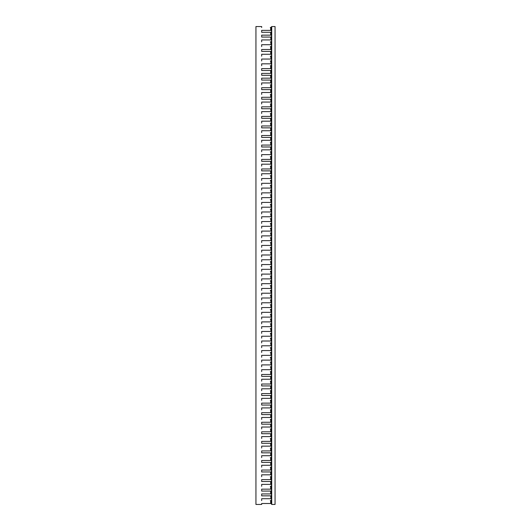 <?xml version="1.0" encoding="UTF-8"?>
<svg xmlns="http://www.w3.org/2000/svg" width="531" height="531" viewBox="0 0 531 531"><rect width="100%" height="100%" fill="white"/><g stroke="black" fill="none" stroke-linecap="round" stroke-linejoin="round"><path stroke-width="0.8" d="M271.713 36.586L271.235 36.586L271.235 37.064L261.677 37.064L261.677 35.152L270.664 35.152L270.664 32.285L261.677 32.285L261.677 30.373L270.664 30.373L270.664 27.506L271.235 27.506L271.235 27.028L271.381 30.851L270.996 30.373M270.664 30.373L271.235 30.373M270.664 35.152L270.996 35.152M270.664 32.285L271.381 31.807L271.235 35.152M270.664 37.064L270.996 39.931M271.381 36.586L271.235 39.931M271.713 41.365L270.664 41.843L270.996 44.71M271.381 41.365L271.235 44.71M271.713 50.923L271.235 50.923L271.235 51.401L261.677 51.401L261.677 49.489L270.664 49.489L270.664 46.622L271.235 46.622L271.235 46.144L271.381 49.967L270.996 49.489M270.664 49.489L271.235 49.489M271.381 50.923L271.381 54.746L270.996 54.268M270.664 51.401L270.664 54.268L271.235 54.268M271.713 55.702L270.664 56.18L270.996 59.047M271.381 55.702L271.235 59.047M271.713 60.481L270.664 60.959L270.996 63.826M271.381 60.481L271.235 63.826M271.713 79.597L271.235 79.597L271.235 80.075L261.677 80.075L261.677 78.163L270.664 78.163L270.664 75.296L261.677 75.296L261.677 73.384L270.664 73.384L270.664 70.517L261.677 70.517L261.677 68.605L270.664 68.605L270.664 65.738L271.235 65.738L271.235 65.26L271.381 69.083L270.996 68.605M270.664 68.605L271.235 68.605M270.664 73.384L270.996 73.384M270.664 70.517L271.381 70.039L271.235 73.384M270.664 78.163L270.996 78.163M270.664 75.296L271.381 74.818L271.235 78.163M271.381 79.597L271.381 83.42L270.996 82.942M270.664 80.075L270.664 82.942L271.235 82.942M271.713 89.155L271.235 89.155L271.235 89.633L261.677 89.633L261.677 87.721L270.664 87.721L270.664 84.854L271.235 84.854L271.235 84.376L271.381 88.199L270.996 87.721M270.664 87.721L271.235 87.721M271.381 89.155L271.381 92.978L270.996 92.5M270.664 89.633L270.664 92.5L271.235 92.5M271.713 98.713L271.235 98.713L271.235 99.191L261.677 99.191L261.677 97.279L270.664 97.279L270.664 94.412L271.235 94.412L271.235 93.934L271.381 97.757L270.996 97.279M270.664 97.279L271.235 97.279M270.664 99.191L270.996 102.058M271.381 98.713L271.235 102.058M271.713 108.271L271.235 108.271L271.235 108.749L261.677 108.749L261.677 106.837L270.664 106.837L270.664 103.97L271.235 103.97L271.235 103.492L271.381 107.315L270.996 106.837M270.664 106.837L271.235 106.837M270.664 108.749L270.996 111.616M271.381 108.271L271.235 111.616M271.713 117.829L271.235 117.829L271.235 118.307L261.677 118.307L261.677 116.395L270.664 116.395L270.664 113.528L271.235 113.528L271.235 113.05L271.381 116.873L270.996 116.395M270.664 116.395L271.235 116.395M271.381 117.829L271.381 121.652L270.996 121.174M270.664 118.307L270.664 121.174L271.235 121.174M271.713 127.387L271.235 127.387L271.235 127.865L261.677 127.865L261.677 125.953L270.664 125.953L270.664 123.086L271.235 123.086L271.235 122.608L271.381 126.431L270.996 125.953M270.664 125.953L271.235 125.953M271.381 127.387L271.381 131.21L270.996 130.732M270.664 127.865L270.664 130.732L271.235 130.732M271.713 136.945L271.235 136.945L271.235 137.423L261.677 137.423L261.677 135.511L270.664 135.511L270.664 132.644L271.235 132.644L271.235 132.166L271.381 135.989L270.996 135.511M270.664 135.511L271.235 135.511M271.381 136.945L271.381 140.768L270.996 140.29M270.664 137.423L270.664 140.29L271.235 140.29M271.713 146.503L271.235 146.503L271.235 146.981L261.677 146.981L261.677 145.069L270.664 145.069L270.664 142.202L271.235 142.202L271.235 141.724L271.381 145.547L270.996 145.069M270.664 145.069L271.235 145.069M271.381 146.503L271.381 150.326L270.996 149.848M270.664 146.981L270.664 149.848L271.235 149.848M271.713 151.282L270.664 151.76L270.996 154.627M271.381 151.282L271.235 154.627M271.713 160.84L271.235 160.84L271.235 161.318L261.677 161.318L261.677 159.406L270.664 159.406L270.664 156.539L271.235 156.539L271.235 156.061L271.381 159.884L270.996 159.406M270.664 159.406L271.235 159.406M271.381 160.84L271.381 164.663L270.996 164.185M270.664 161.318L270.664 164.185L271.235 164.185M271.713 170.398L271.235 170.398L271.235 170.876L261.677 170.876L261.677 168.964L270.664 168.964L270.664 166.097L271.235 166.097L271.235 165.619L271.381 169.442L270.996 168.964M270.664 168.964L271.235 168.964M271.381 170.398L271.381 174.221L270.996 173.743M270.664 170.876L270.664 173.743L271.235 173.743M271.713 175.177L270.664 175.655L270.996 178.522M271.381 175.177L271.235 178.522M271.713 179.956L270.664 180.434L270.996 183.301M271.381 179.956L271.235 183.301M271.713 184.735L270.664 185.213L270.996 188.08M271.381 184.735L271.235 188.08M271.713 189.514L270.664 189.992L270.996 192.859M271.381 189.514L271.235 192.859M271.713 194.293L270.664 194.771L270.996 197.638M271.381 194.293L271.235 197.638M271.713 199.072L270.664 199.55L270.996 202.417M271.381 199.072L271.235 202.417M271.713 203.851L270.664 204.329L270.996 207.196M271.381 203.851L271.235 207.196M271.713 208.63L270.664 209.108L270.996 211.975M271.381 208.63L271.235 211.975M271.713 213.409L270.664 213.887L270.996 216.754M271.381 213.409L271.235 216.754M271.713 218.188L270.664 218.666L270.996 221.533M271.381 218.188L271.235 221.533M271.713 222.967L270.664 223.445L270.996 226.312M271.381 222.967L271.235 226.312M271.713 227.746L270.664 228.224L270.996 231.091M271.381 227.746L271.235 231.091M271.713 232.525L270.664 233.003L270.996 235.87M271.381 232.525L271.235 235.87M271.713 237.304L270.664 237.782L270.996 240.649M271.381 237.304L271.235 240.649M271.713 242.083L270.664 242.561L270.996 245.428M271.381 242.083L271.235 245.428M271.713 246.862L270.664 247.34L270.996 250.207M271.381 246.862L271.235 250.207M271.713 251.641L270.664 252.119L270.996 254.986M271.381 251.641L271.235 254.986M271.713 256.42L270.664 256.898L270.996 259.765M271.381 256.42L271.235 259.765M271.713 261.199L270.664 261.677L270.996 264.544M271.381 261.199L271.235 264.544M271.713 265.978L270.664 266.456L270.996 269.323M271.381 265.978L271.235 269.323M271.713 270.757L270.664 271.235L270.996 274.102M271.381 270.757L271.235 274.102M271.713 275.536L270.664 276.014L270.996 278.881M271.381 275.536L271.235 278.881M271.713 280.315L270.664 280.793L270.996 283.66M271.381 280.315L271.235 283.66M271.713 285.094L270.664 285.572L270.996 288.439M271.381 285.094L271.235 288.439M271.713 289.873L270.664 290.351L270.996 293.218M271.381 289.873L271.235 293.218M271.713 294.652L270.664 295.13L270.996 297.997M271.381 294.652L271.235 297.997M271.713 299.431L270.664 299.909L270.996 302.776M271.381 299.431L271.235 302.776M271.713 304.21L270.664 304.688L270.996 307.555M271.381 304.21L271.235 307.555M271.713 308.989L270.664 309.467L270.996 312.334M271.381 308.989L271.235 312.334M271.713 313.768L270.664 314.246L270.996 317.113M271.381 313.768L271.235 317.113M271.713 318.547L270.664 319.025L270.996 321.892M271.381 318.547L271.235 321.892M271.713 323.326L270.664 323.804L270.996 326.671M271.381 323.326L271.235 326.671M271.713 328.105L270.664 328.583L270.996 331.45M271.381 328.105L271.235 331.45M271.713 332.884L270.664 333.362L270.996 336.229M271.381 332.884L271.235 336.229M271.713 337.663L270.664 338.141L270.996 341.008M271.381 337.663L271.235 341.008M271.713 342.442L270.664 342.92L270.996 345.787M271.381 342.442L271.235 345.787M271.713 347.221L270.664 347.699L270.996 350.566M271.381 347.221L271.235 350.566M271.713 352L270.664 352.478L270.996 355.345M271.381 352L271.235 355.345M271.713 356.779L270.664 357.257L270.996 360.124M271.381 356.779L271.235 360.124M271.713 361.558L270.664 362.036L270.996 364.903M271.381 361.558L271.235 364.903M271.713 366.337L270.664 366.815L270.996 369.682M271.381 366.337L271.235 369.682M271.713 375.895L271.235 375.895L271.235 376.373L261.677 376.373L261.677 374.461L270.664 374.461L270.664 371.594L271.235 371.594L271.235 371.116L271.381 374.939L270.996 374.461M270.664 374.461L271.235 374.461M271.381 375.895L271.381 379.718L270.996 379.24M270.664 376.373L270.664 379.24L271.235 379.24M271.713 385.453L271.235 385.453L271.235 385.931L261.677 385.931L261.677 384.019L270.664 384.019L270.664 381.152L271.235 381.152L271.235 380.674L271.381 384.497L270.996 384.019M270.664 384.019L271.235 384.019M271.381 385.453L271.381 389.276L270.996 388.798M270.664 385.931L270.664 388.798L271.235 388.798M271.713 395.011L271.235 395.011L271.235 395.489L261.677 395.489L261.677 393.577L270.664 393.577L270.664 390.71L271.235 390.71L271.235 390.232L271.381 394.055L270.996 393.577M270.664 393.577L271.235 393.577M271.381 395.011L271.381 398.834L270.996 398.356M270.664 395.489L270.664 398.356L271.235 398.356M271.713 404.569L271.235 404.569L271.235 405.047L261.677 405.047L261.677 403.135L270.664 403.135L270.664 400.268L271.235 400.268L271.235 399.79L271.381 403.613L270.996 403.135M270.664 403.135L271.235 403.135M271.381 404.569L271.381 408.392L270.996 407.914M270.664 405.047L270.664 407.914L271.235 407.914M271.713 414.127L271.235 414.127L271.235 414.605L261.677 414.605L261.677 412.693L270.664 412.693L270.664 409.826L271.235 409.826L271.235 409.348L271.381 413.171L270.996 412.693M270.664 412.693L271.235 412.693M271.381 414.127L271.381 417.95L270.996 417.472M270.664 414.605L270.664 417.472L271.235 417.472M271.713 423.685L271.235 423.685L271.235 424.163L261.677 424.163L261.677 422.251L270.664 422.251L270.664 419.384L271.235 419.384L271.235 418.906L271.381 422.729L270.996 422.251M270.664 422.251L271.235 422.251M271.381 423.685L271.381 427.508L270.996 427.03M270.664 424.163L270.664 427.03L271.235 427.03M271.713 433.243L271.235 433.243L271.235 433.721L261.677 433.721L261.677 431.809L270.664 431.809L270.664 428.942L271.235 428.942L271.235 428.464L271.381 432.287L270.996 431.809M270.664 431.809L271.235 431.809M271.381 433.243L271.381 437.066L270.996 436.588M270.664 433.721L270.664 436.588L271.235 436.588M271.713 442.801L271.235 442.801L271.235 443.279L261.677 443.279L261.677 441.367L270.664 441.367L270.664 438.5L271.235 438.5L271.235 438.022L271.381 441.845L270.996 441.367M270.664 441.367L271.235 441.367M271.381 442.801L271.381 446.624L270.996 446.146M270.664 443.279L270.664 446.146L271.235 446.146M271.713 452.359L271.235 452.359L271.235 452.837L261.677 452.837L261.677 450.925L270.664 450.925L270.664 448.058L271.235 448.058L271.235 447.58L271.381 451.403L270.996 450.925M270.664 450.925L271.235 450.925M271.381 452.359L271.381 456.182L270.996 455.704M270.664 452.837L270.664 455.704L271.235 455.704M271.713 461.917L271.235 461.917L271.235 462.395L261.677 462.395L261.677 460.483L270.664 460.483L270.664 457.616L271.235 457.616L271.235 457.138L271.381 460.961L270.996 460.483M270.664 460.483L271.235 460.483M271.381 461.917L271.381 465.74L270.996 465.262M270.664 462.395L270.664 465.262L271.235 465.262M271.713 471.475L271.235 471.475L271.235 471.953L261.677 471.953L261.677 470.041L270.664 470.041L270.664 467.174L271.235 467.174L271.235 466.696L271.381 470.519L270.996 470.041M270.664 470.041L271.235 470.041M271.381 471.475L271.381 475.298L270.996 474.82M270.664 471.953L270.664 474.82L271.235 474.82M271.713 481.033L271.235 481.033L271.235 481.511L261.677 481.511L261.677 479.599L270.664 479.599L270.664 476.732L271.235 476.732L271.235 476.254L271.381 480.077L270.996 479.599M270.664 479.599L271.235 479.599M271.381 481.033L271.381 484.856L270.996 484.378M270.664 481.511L270.664 484.378L271.235 484.378M271.713 495.37L271.235 495.37L271.235 495.848L261.677 495.848L261.677 493.936L270.664 493.936L270.664 491.069L261.677 491.069L261.677 489.157L270.664 489.157L270.664 486.29L271.235 486.29L271.235 485.812L271.381 489.635L270.996 489.157M270.664 489.157L271.235 489.157M270.664 493.936L270.996 493.936M270.664 491.069L271.381 490.591L271.235 493.936M270.664 495.848L270.996 498.715M271.381 495.37L271.235 498.715M270.279 503.494L261.677 503.494L270.664 503.494L270.664 500.627L271.235 500.627L271.235 500.149L271.381 503.972L270.996 503.494M270.664 503.494L271.235 503.494M271.713 27.028L271.381 27.028M271.713 30.851L271.381 30.851M271.713 35.63L271.381 35.63M271.713 31.807L271.381 31.807M271.713 40.409L271.381 40.409M271.713 45.188L271.381 45.188M271.713 46.144L271.381 46.144M271.713 49.967L271.381 49.967M271.713 54.746L271.381 54.746M271.713 59.525L271.381 59.525M271.713 64.304L271.381 64.304M271.713 65.26L271.381 65.26M271.713 69.083L271.381 69.083M271.713 73.862L271.381 73.862M271.713 70.039L271.381 70.039M271.713 78.641L271.381 78.641M271.713 74.818L271.381 74.818M271.713 83.42L271.381 83.42M271.713 84.376L271.381 84.376M271.713 88.199L271.381 88.199M271.713 92.978L271.381 92.978M271.713 93.934L271.381 93.934M271.713 97.757L271.381 97.757M271.713 102.536L271.381 102.536M271.713 103.492L271.381 103.492M271.713 107.315L271.381 107.315M271.713 112.094L271.381 112.094M271.713 113.05L271.381 113.05M271.713 116.873L271.381 116.873M271.713 121.652L271.381 121.652M271.713 122.608L271.381 122.608M271.713 126.431L271.381 126.431M271.713 131.21L271.381 131.21M271.713 132.166L271.381 132.166M271.713 135.989L271.381 135.989M271.713 140.768L271.381 140.768M271.713 141.724L271.381 141.724M271.713 145.547L271.381 145.547M271.713 150.326L271.381 150.326M271.713 155.105L271.381 155.105M271.713 156.061L271.381 156.061M271.713 159.884L271.381 159.884M271.713 164.663L271.381 164.663M271.713 165.619L271.381 165.619M271.713 169.442L271.381 169.442M271.713 174.221L271.381 174.221M271.713 179L271.381 179M271.713 183.779L271.381 183.779M271.713 188.558L271.381 188.558M271.713 193.337L271.381 193.337M271.713 198.116L271.381 198.116M271.713 202.895L271.381 202.895M271.713 207.674L271.381 207.674M271.713 212.453L271.381 212.453M271.713 217.232L271.381 217.232M271.713 222.011L271.381 222.011M271.713 226.79L271.381 226.79M271.713 231.569L271.381 231.569M271.713 236.348L271.381 236.348M271.713 241.127L271.381 241.127M271.713 245.906L271.381 245.906M271.713 250.685L271.381 250.685M271.713 255.464L271.381 255.464M271.713 260.243L271.381 260.243M271.713 265.022L271.381 265.022M271.713 269.801L271.381 269.801M271.713 274.58L271.381 274.58M271.713 279.359L271.381 279.359M271.713 284.138L271.381 284.138M271.713 288.917L271.381 288.917M271.713 293.696L271.381 293.696M271.713 298.475L271.381 298.475M271.713 303.254L271.381 303.254M271.713 308.033L271.381 308.033M271.713 312.812L271.381 312.812M271.713 317.591L271.381 317.591M271.713 322.37L271.381 322.37M271.713 327.149L271.381 327.149M271.713 331.928L271.381 331.928M271.713 336.707L271.381 336.707M271.713 341.486L271.381 341.486M271.713 346.265L271.381 346.265M271.713 351.044L271.381 351.044M271.713 355.823L271.381 355.823M271.713 360.602L271.381 360.602M271.713 365.381L271.381 365.381M271.713 370.16L271.381 370.16M271.713 371.116L271.381 371.116M271.713 374.939L271.381 374.939M271.713 379.718L271.381 379.718M271.713 380.674L271.381 380.674M271.713 384.497L271.381 384.497M271.713 389.276L271.381 389.276M271.713 390.232L271.381 390.232M271.713 394.055L271.381 394.055M271.713 398.834L271.381 398.834M271.713 399.79L271.381 399.79M271.713 403.613L271.381 403.613M271.713 408.392L271.381 408.392M271.713 409.348L271.381 409.348M271.713 413.171L271.381 413.171M271.713 417.95L271.381 417.95M271.713 418.906L271.381 418.906M271.713 422.729L271.381 422.729M271.713 427.508L271.381 427.508M271.713 428.464L271.381 428.464M271.713 432.287L271.381 432.287M271.713 437.066L271.381 437.066M271.713 438.022L271.381 438.022M271.713 441.845L271.381 441.845M271.713 446.624L271.381 446.624M271.713 447.58L271.381 447.58M271.713 451.403L271.381 451.403M271.713 456.182L271.381 456.182M271.713 457.138L271.381 457.138M271.713 460.961L271.381 460.961M271.713 465.74L271.381 465.74M271.713 466.696L271.381 466.696M271.713 470.519L271.381 470.519M271.713 475.298L271.381 475.298M271.713 476.254L271.381 476.254M271.713 480.077L271.381 480.077M271.713 484.856L271.381 484.856M271.713 485.812L271.381 485.812M271.713 489.635L271.381 489.635M271.713 494.414L271.381 494.414M271.713 490.591L271.381 490.591M271.713 499.193L271.381 499.193M271.713 500.149L271.381 500.149M271.713 503.972L271.381 503.972M270.664 500.627L270.279 500.627M270.664 498.715L261.677 498.715L261.677 500.627L261.677 498.715L270.279 498.715M270.279 493.936L261.677 493.936L261.677 495.848L270.279 495.848M270.279 489.157L261.677 489.157L261.677 491.069L270.279 491.069M270.664 486.29L270.279 486.29M270.664 484.378L261.677 484.378L261.677 486.29L261.677 484.378L270.279 484.378M270.279 479.599L261.677 479.599L261.677 481.511L270.279 481.511M270.664 476.732L270.279 476.732M270.664 474.82L261.677 474.82L261.677 476.732L261.677 474.82L270.279 474.82M270.279 470.041L261.677 470.041L261.677 471.953L270.279 471.953M270.664 467.174L270.279 467.174M270.664 465.262L261.677 465.262L261.677 467.174L261.677 465.262L270.279 465.262M270.279 460.483L261.677 460.483L261.677 462.395L270.279 462.395M270.664 457.616L270.279 457.616M270.664 455.704L261.677 455.704L261.677 457.616L261.677 455.704L270.279 455.704M270.279 450.925L261.677 450.925L261.677 452.837L270.279 452.837M270.664 448.058L270.279 448.058M270.664 446.146L261.677 446.146L261.677 448.058L261.677 446.146L270.279 446.146M270.279 441.367L261.677 441.367L261.677 443.279L270.279 443.279M270.664 438.5L270.279 438.5M270.664 436.588L261.677 436.588L261.677 438.5L261.677 436.588L270.279 436.588M270.279 431.809L261.677 431.809L261.677 433.721L270.279 433.721M270.664 428.942L270.279 428.942M270.664 427.03L261.677 427.03L261.677 428.942L261.677 427.03L270.279 427.03M270.279 422.251L261.677 422.251L261.677 424.163L270.279 424.163M270.664 419.384L270.279 419.384M270.664 417.472L261.677 417.472L261.677 419.384L261.677 417.472L270.279 417.472M270.279 412.693L261.677 412.693L261.677 414.605L270.279 414.605M270.664 409.826L270.279 409.826M270.664 407.914L261.677 407.914L261.677 409.826L261.677 407.914L270.279 407.914M270.279 403.135L261.677 403.135L261.677 405.047L270.279 405.047M270.664 400.268L270.279 400.268M270.664 398.356L261.677 398.356L261.677 400.268L261.677 398.356L270.279 398.356M270.279 393.577L261.677 393.577L261.677 395.489L270.279 395.489M270.664 390.71L270.279 390.71M270.664 388.798L261.677 388.798L261.677 390.71L261.677 388.798L270.279 388.798M270.279 384.019L261.677 384.019L261.677 385.931L270.279 385.931M270.664 381.152L270.279 381.152M270.664 379.24L261.677 379.24L261.677 381.152L261.677 379.24L270.279 379.24M270.279 374.461L261.677 374.461L261.677 376.373L270.279 376.373M270.664 371.594L270.279 371.594M270.664 369.682L261.677 369.682L261.677 371.594L261.677 369.682L270.279 369.682M270.664 366.815L270.279 366.815M270.664 364.903L261.677 364.903L261.677 366.815L261.677 364.903L270.279 364.903M270.664 362.036L270.279 362.036M270.664 360.124L261.677 360.124L261.677 362.036L261.677 360.124L270.279 360.124M270.664 357.257L270.279 357.257M270.664 355.345L261.677 355.345L261.677 357.257L261.677 355.345L270.279 355.345M270.664 352.478L270.279 352.478M270.664 350.566L261.677 350.566L261.677 352.478L261.677 350.566L270.279 350.566M270.664 347.699L270.279 347.699M270.664 345.787L261.677 345.787L261.677 347.699L261.677 345.787L270.279 345.787M270.664 342.92L270.279 342.92M270.664 341.008L261.677 341.008L261.677 342.92L261.677 341.008L270.279 341.008M270.664 338.141L270.279 338.141M270.664 336.229L261.677 336.229L261.677 338.141L261.677 336.229L270.279 336.229M270.664 333.362L270.279 333.362M270.664 331.45L261.677 331.45L261.677 333.362L261.677 331.45L270.279 331.45M270.664 328.583L270.279 328.583M270.664 326.671L261.677 326.671L261.677 328.583L261.677 326.671L270.279 326.671M270.664 323.804L270.279 323.804M270.664 321.892L261.677 321.892L261.677 323.804L261.677 321.892L270.279 321.892M270.664 319.025L270.279 319.025M270.664 317.113L261.677 317.113L261.677 319.025L261.677 317.113L270.279 317.113M270.664 314.246L270.279 314.246M270.664 312.334L261.677 312.334L261.677 314.246L261.677 312.334L270.279 312.334M270.664 309.467L270.279 309.467M270.664 307.555L261.677 307.555L261.677 309.467L261.677 307.555L270.279 307.555M270.664 304.688L270.279 304.688M270.664 302.776L261.677 302.776L261.677 304.688L261.677 302.776L270.279 302.776M270.664 299.909L270.279 299.909M270.664 297.997L261.677 297.997L261.677 299.909L261.677 297.997L270.279 297.997M270.664 295.13L270.279 295.13M270.664 293.218L261.677 293.218L261.677 295.13L261.677 293.218L270.279 293.218M270.664 290.351L270.279 290.351M270.664 288.439L261.677 288.439L261.677 290.351L261.677 288.439L270.279 288.439M270.664 285.572L270.279 285.572M270.664 283.66L261.677 283.66L261.677 285.572L261.677 283.66L270.279 283.66M270.664 280.793L270.279 280.793M270.664 278.881L261.677 278.881L261.677 280.793L261.677 278.881L270.279 278.881M270.664 276.014L270.279 276.014M270.664 274.102L261.677 274.102L261.677 276.014L261.677 274.102L270.279 274.102M270.664 271.235L270.279 271.235M270.664 269.323L261.677 269.323L261.677 271.235L261.677 269.323L270.279 269.323M270.664 266.456L270.279 266.456M270.664 264.544L261.677 264.544L261.677 266.456L261.677 264.544L270.279 264.544M270.664 261.677L270.279 261.677M270.664 259.765L261.677 259.765L261.677 261.677L261.677 259.765L270.279 259.765M270.664 256.898L270.279 256.898M270.664 254.986L261.677 254.986L261.677 256.898L261.677 254.986L270.279 254.986M270.664 252.119L270.279 252.119M270.664 250.207L261.677 250.207L261.677 252.119L261.677 250.207L270.279 250.207M270.664 247.34L270.279 247.34M270.664 245.428L261.677 245.428L261.677 247.34L261.677 245.428L270.279 245.428M270.664 242.561L270.279 242.561M270.664 240.649L261.677 240.649L261.677 242.561L261.677 240.649L270.279 240.649M270.664 237.782L270.279 237.782M270.664 235.87L261.677 235.87L261.677 237.782L261.677 235.87L270.279 235.87M270.664 233.003L270.279 233.003M270.664 231.091L261.677 231.091L261.677 233.003L261.677 231.091L270.279 231.091M270.664 228.224L270.279 228.224M270.664 226.312L261.677 226.312L261.677 228.224L261.677 226.312L270.279 226.312M270.664 223.445L270.279 223.445M270.664 221.533L261.677 221.533L261.677 223.445L261.677 221.533L270.279 221.533M270.664 218.666L270.279 218.666M270.664 216.754L261.677 216.754L261.677 218.666L261.677 216.754L270.279 216.754M270.664 213.887L270.279 213.887M270.664 211.975L261.677 211.975L261.677 213.887L261.677 211.975L270.279 211.975M270.664 209.108L270.279 209.108M270.664 207.196L261.677 207.196L261.677 209.108L261.677 207.196L270.279 207.196M270.664 204.329L270.279 204.329M270.664 202.417L261.677 202.417L261.677 204.329L261.677 202.417L270.279 202.417M270.664 199.55L270.279 199.55M270.664 197.638L261.677 197.638L261.677 199.55L261.677 197.638L270.279 197.638M270.664 194.771L270.279 194.771M270.664 192.859L261.677 192.859L261.677 194.771L261.677 192.859L270.279 192.859M270.664 189.992L270.279 189.992M270.664 188.08L261.677 188.08L261.677 189.992L261.677 188.08L270.279 188.08M270.664 185.213L270.279 185.213M270.664 183.301L261.677 183.301L261.677 185.213L261.677 183.301L270.279 183.301M270.664 180.434L270.279 180.434M270.664 178.522L261.677 178.522L261.677 180.434L261.677 178.522L270.279 178.522M270.664 175.655L270.279 175.655M270.664 173.743L261.677 173.743L261.677 175.655L261.677 173.743L270.279 173.743M270.279 168.964L261.677 168.964L261.677 170.876L270.279 170.876M270.664 166.097L270.279 166.097M270.664 164.185L261.677 164.185L261.677 166.097L261.677 164.185L270.279 164.185M270.279 159.406L261.677 159.406L261.677 161.318L270.279 161.318M270.664 156.539L270.279 156.539M270.664 154.627L261.677 154.627L261.677 156.539L261.677 154.627L270.279 154.627M270.664 151.76L270.279 151.76M270.664 149.848L261.677 149.848L261.677 151.76L261.677 149.848L270.279 149.848M270.279 145.069L261.677 145.069L261.677 146.981L270.279 146.981M270.664 142.202L270.279 142.202M270.664 140.29L261.677 140.29L261.677 142.202L261.677 140.29L270.279 140.29M270.279 135.511L261.677 135.511L261.677 137.423L270.279 137.423M270.664 132.644L270.279 132.644M270.664 130.732L261.677 130.732L261.677 132.644L261.677 130.732L270.279 130.732M270.279 125.953L261.677 125.953L261.677 127.865L270.279 127.865M270.664 123.086L270.279 123.086M270.664 121.174L261.677 121.174L261.677 123.086L261.677 121.174L270.279 121.174M270.279 116.395L261.677 116.395L261.677 118.307L270.279 118.307M270.664 113.528L270.279 113.528M270.664 111.616L261.677 111.616L261.677 113.528L261.677 111.616L270.279 111.616M270.279 106.837L261.677 106.837L261.677 108.749L270.279 108.749M270.664 103.97L270.279 103.97M270.664 102.058L261.677 102.058L261.677 103.97L261.677 102.058L270.279 102.058M270.279 97.279L261.677 97.279L261.677 99.191L270.279 99.191M270.664 94.412L270.279 94.412M270.664 92.5L261.677 92.5L261.677 94.412L261.677 92.5L270.279 92.5M270.279 87.721L261.677 87.721L261.677 89.633L270.279 89.633M270.664 84.854L270.279 84.854M270.664 82.942L261.677 82.942L261.677 84.854L261.677 82.942L270.279 82.942M270.279 78.163L261.677 78.163L261.677 80.075L270.279 80.075M270.279 73.384L261.677 73.384L261.677 75.296L270.279 75.296M270.279 68.605L261.677 68.605L261.677 70.517L270.279 70.517M270.664 65.738L270.279 65.738M270.664 63.826L261.677 63.826L261.677 65.738L261.677 63.826L270.279 63.826M270.664 60.959L270.279 60.959M270.664 59.047L261.677 59.047L261.677 60.959L261.677 59.047L270.279 59.047M270.664 56.18L270.279 56.18M270.664 54.268L261.677 54.268L261.677 56.18L261.677 54.268L270.279 54.268M270.279 49.489L261.677 49.489L261.677 51.401L270.279 51.401M270.664 46.622L270.279 46.622M270.664 44.71L261.677 44.71L261.677 46.622L261.677 44.71L270.279 44.71M270.664 41.843L270.279 41.843M270.664 39.931L261.677 39.931L261.677 41.843L261.677 39.931L270.279 39.931M270.279 35.152L261.677 35.152L261.677 37.064L270.279 37.064M270.279 30.373L261.677 30.373L261.677 32.285L270.279 32.285M270.664 27.506L270.279 27.506M261.677 27.506L261.677 26.55L255.942 26.55L255.942 504.45L261.677 504.45L261.677 503.494M271.713 26.55L271.713 504.45L275.058 504.45L275.058 26.55L271.713 26.55"/></g></svg>
